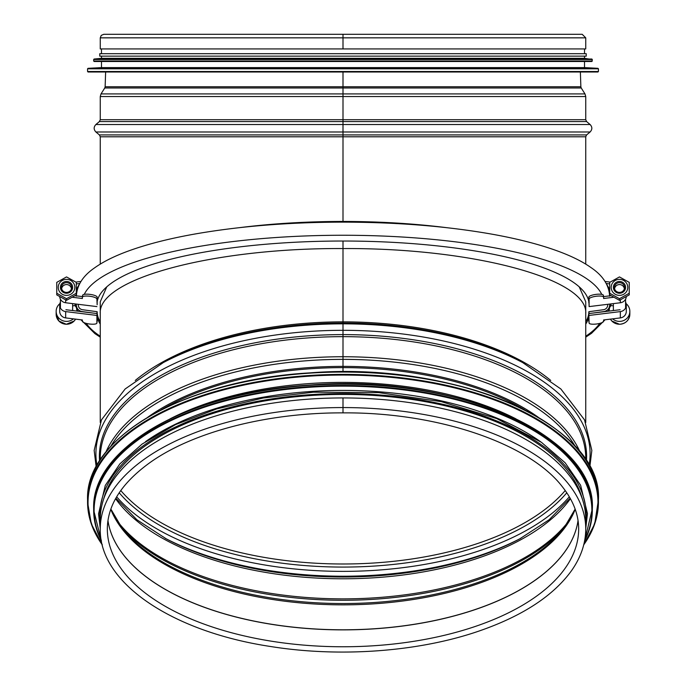 <?xml version="1.0" encoding="UTF-8"?>
<svg xmlns="http://www.w3.org/2000/svg" width="686" height="686" viewBox="0 0 686 686"><rect width="100%" height="100%" fill="white"/><g stroke="black" fill="none" stroke-linecap="round" stroke-linejoin="round"><path stroke-width="1.03" d="M239.448 227.658C272.265 223.55 306.779 221.484 343 221.441L343 222.127L343 221.441C379.221 221.484 413.735 223.55 446.552 227.658M343 221.758L343 134.919L343 136.788L585.741 136.788L586.607 134.919L590.106 131.986L343 131.986L343 134.919L342.991 124.518L343 131.986L95.894 131.986L99.393 134.919L586.607 134.919M343 72.004L343 136.788L100.259 136.788L99.393 134.919M343 34.3L343 48.938L585.741 48.938L585.741 37.841L582.2 34.3L103.8 34.3L101.254 35.372L100.259 37.841L343 37.841L343 48.938L343 37.841L585.741 37.841M100.259 37.841L100.259 48.938L343 48.938M579.233 286.859L585.741 301.797L585.741 313.579C588.434 278.816 472.74 247.826 343 248.555L343 241.026L343 248.555C213.269 247.826 97.575 278.816 100.259 313.579L100.259 422.482M100.259 313.579L100.259 301.789L106.75 286.868M343 371.803L343 248.881M550.755 380.464A242.741 121.371 180 0 0 343 321.863L343 248.555L343 321.863A242.741 121.371 180 0 0 135.245 380.464M343 412.869C437.488 412.175 528.735 443.242 562.1 486.434C573.144 500.257 578.658 514.414 578.667 528.932A235.667 117.829 180 0 1 343 646.761A235.667 117.829 180 0 1 107.333 528.932C107.496 505.333 121.431 483.416 149.145 463.187C191.909 432.154 266.897 412.569 343 412.869L343 410.082M343 409.756L343 398.557M585.741 528.932L585.741 519.311A242.741 121.371 180 0 0 343 397.94L343 407.561L343 397.94A242.741 121.371 180 0 0 100.259 519.311L100.259 528.932C99.127 582.894 172.135 631.712 270.687 646.521C340.17 657.668 419.309 651.777 479.368 630.931C522.706 615.899 553.491 595.731 571.712 570.409C580.999 557.109 585.673 543.278 585.741 528.932A242.741 121.371 180 0 0 343 407.561A242.741 121.371 180 0 0 100.259 528.932M515.906 418.837A241.523 120.762 180 0 0 170.085 418.837M540.568 441.715A241.523 120.762 180 0 0 145.458 441.698M582.431 499.331A241.523 120.762 180 0 0 343 394.433A241.523 120.762 180 0 0 103.569 499.331M104.649 72.004L597.943 72.004L88.057 72.004L87.568 71.516L598.432 71.516L597.943 72.004M597.969 68.317L88.031 68.317L101.477 67.605L584.523 67.605L597.969 68.317L598.432 68.806L87.568 68.806L87.568 71.516M93.673 61.02L94.162 61.508L591.838 61.508L592.327 59.511L93.673 59.511L93.673 61.02L592.327 61.02M591.889 59.03L94.111 59.03L101.477 58.336L584.523 58.336L592.327 59.511M101.477 58.336L101.477 56.141L99.77 56.141L586.23 56.141L586.23 53.697L99.77 53.697L99.77 56.141M609.648 305.047A6.834 6.603 180 0 1 603.766 311.59L589.128 313.571L588.854 311.71L603.491 309.72A4.879 4.716 0 0 0 607.693 305.047M76.352 305.047A6.834 6.603 0 0 0 82.234 311.59L96.872 313.571L97.146 311.71L82.509 309.72A4.879 4.716 180 0 1 78.307 305.047M97.146 316.563A246.128 63.704 180 0 0 100.259 324.101M585.741 324.101A246.128 63.704 180 0 0 588.854 316.563M97.146 311.71A245.854 63.635 180 0 0 100.259 321.794M585.741 321.794A245.854 63.635 180 0 0 588.854 311.71M96.898 315.44L96.898 323.02A7.323 1.878 7.5 0 1 96.898 323.089A7.323 1.878 7.5 0 1 89.514 324.006A7.323 1.878 7.5 0 1 82.38 321.237L82.38 319.968L65.667 317.91A6.834 6.603 -0 0 1 59.699 311.367L59.699 305.047A6.834 6.603 -0 0 0 65.667 311.598L96.898 315.44L97.146 313.571L65.916 309.729M97.129 321.28A7.323 1.878 -172.5 0 0 97.146 321.22A7.323 1.878 -172.5 0 0 97.146 321.151L97.146 313.571M60.428 302.08A6.834 6.603 -0 0 0 59.699 305.047M75.254 305.536L72.63 305.862M620.084 309.729L588.854 313.571L589.103 323.02A7.323 1.878 172.5 0 0 589.103 323.089A7.323 1.878 172.5 0 0 596.486 324.006A7.323 1.878 172.5 0 0 603.62 321.237L603.62 319.968L620.333 317.91A6.834 6.603 0 0 0 626.301 311.367L626.301 305.047A6.834 6.603 0 0 0 625.572 302.08M588.871 321.28A7.323 1.878 -7.5 0 1 588.854 321.22A7.323 1.878 -7.5 0 1 588.854 321.151L588.854 313.571M613.37 305.862L610.746 305.536M589.103 315.44L620.333 311.598A6.834 6.603 0 0 0 626.301 305.047M61.483 287.528A5.042 4.871 180 0 1 66.533 282.649A5.042 4.871 180 0 1 71.576 287.528A5.042 4.871 180 0 1 66.533 292.399A5.042 4.871 180 0 1 61.483 287.528M60.428 287.365A6.097 5.891 -0 0 0 69.578 292.468A6.097 5.891 -0 0 0 69.578 282.263A6.097 5.891 -0 0 0 60.428 287.365M66.533 295.383A8.301 8.018 -0 0 0 73.711 283.361A8.301 8.018 -0 0 0 59.348 283.361A8.301 8.018 -0 0 0 66.533 295.383M56.767 293.256L56.767 294.894L66.533 300.331L76.292 294.894L76.292 293.256L66.533 298.702L56.767 293.256L56.767 282.366L66.533 276.921L76.292 282.366L76.292 293.256M66.533 300.331L66.533 298.702M59.836 303.709A10.367 10.016 0 0 0 62.272 320.499A10.367 10.016 0 0 0 73.402 318.87M76.901 311.075A10.367 10.016 0 0 0 76.566 308.854M75.554 306.428A10.367 10.016 0 0 0 74.988 305.57M61.654 288.772A4.905 4.733 180 0 1 71.404 288.772M588.854 301.737A246.128 63.704 180 0 0 343 241.026A246.128 63.704 180 0 0 97.146 301.737M588.854 302.86A245.854 63.635 180 0 0 588.785 301.403M97.215 301.403A245.854 63.635 180 0 0 97.146 302.86M626.284 296.721A6.834 6.603 180 0 1 620.333 302.758L589.103 306.599L589.103 299.027A7.323 1.878 -7.5 0 1 596.237 296.249A7.323 1.878 -7.5 0 1 603.62 297.167A7.323 1.878 -7.5 0 1 603.62 297.235L603.62 298.496L613.593 297.27M603.603 297.107L603.38 295.366A7.323 1.878 172.5 0 0 603.371 295.297A7.323 1.878 172.5 0 0 595.988 294.38A7.323 1.878 172.5 0 0 588.854 297.149L589.103 306.599M610.969 295.692L603.543 296.609M606.253 283.515L609.708 283.935M605.026 281.457L610.146 282.092M82.397 297.107L82.62 295.366A7.323 1.878 7.5 0 1 82.629 295.297A7.323 1.878 7.5 0 1 90.012 294.38A7.323 1.878 7.5 0 1 97.146 297.149L97.146 304.73L96.898 299.027A7.323 1.878 -172.5 0 0 89.763 296.249A7.323 1.878 -172.5 0 0 82.38 297.167A7.323 1.878 -172.5 0 0 82.38 297.235L82.38 298.496L72.407 297.27M75.854 282.092L80.974 281.457M76.292 283.935L79.748 283.515M96.898 306.599L65.667 302.758A6.834 6.603 180 0 1 59.716 296.721M82.457 296.609L75.031 295.692M624.517 287.528A5.042 4.871 180 0 1 619.467 292.399A5.042 4.871 180 0 1 614.424 287.528A5.042 4.871 180 0 1 619.467 282.649A5.042 4.871 180 0 1 624.517 287.528M625.572 287.365A6.097 5.891 -0 0 0 616.422 282.263A6.097 5.891 -0 0 0 616.422 292.468A6.097 5.891 -0 0 0 625.572 287.365M619.467 279.356A8.301 8.018 -0 0 0 612.289 291.37A8.301 8.018 -0 0 0 626.652 291.37A8.301 8.018 -0 0 0 619.467 279.356M609.708 293.256L609.708 294.894L619.467 300.331L629.233 294.894L629.233 293.256L619.467 298.702L609.708 293.256L609.708 282.366L619.467 276.921L629.233 282.366L629.233 293.256M619.467 300.331L619.467 298.702M612.598 318.87A10.367 10.016 0 0 0 629.842 311.367A10.367 10.016 0 0 0 626.164 303.709M611.012 305.57A10.367 10.016 0 0 0 610.446 306.436M609.434 308.854A10.367 10.016 0 0 0 609.099 311.075M614.596 288.772A4.905 4.733 180 0 1 624.346 288.772M343 96.529L585.741 96.529L585.741 119.707L100.259 119.707L100.259 96.529L343 96.529M590.106 124.518L586.607 121.576L99.393 121.576L95.894 124.518L590.106 124.518C592.404 127.004 592.404 129.491 590.106 131.986M584.987 93.922L581.239 87.988L104.761 87.988L101.014 93.922L584.987 93.922L585.741 96.529M104.761 87.988L105.138 86.762L580.862 86.762L581.239 87.988M120.77 490.533A241.523 120.762 180 0 0 343 563.995A241.523 120.762 180 0 0 565.23 490.533M107.959 520.58A235.667 117.829 180 0 0 343 629.877A235.667 117.829 180 0 0 578.041 520.58M107.959 520.554A235.667 117.829 180 0 0 343 629.799A235.667 117.829 180 0 0 578.041 520.554M110.78 509.295A236.644 118.318 180 0 0 343 604.846A236.644 118.318 180 0 0 575.22 509.295M110.866 509.072L122.159 528.229A237.21 118.601 180 0 0 343 603.534A237.21 118.601 180 0 0 563.841 528.229L575.134 509.072M120.479 526.016A240.958 120.479 180 0 0 343 600.276A240.958 120.479 180 0 0 565.521 526.016M116.114 519.499A241.523 120.762 180 0 0 343 598.869A241.523 120.762 180 0 0 569.886 519.499M115.582 498.696A241.523 120.762 180 0 0 343 578.787A241.523 120.762 180 0 0 570.418 498.696M115.857 498.208L136.866 519.739L166.355 538.913A242.827 121.413 180 0 0 519.645 538.913L549.134 519.739L570.143 498.208M165.094 538.236A246.317 123.163 180 0 0 520.906 538.236M116.671 496.801A246.317 123.163 180 0 0 343 571.369A246.317 123.163 180 0 0 569.329 496.801M119.21 492.78A242.827 121.413 180 0 0 343 567.073A242.827 121.413 180 0 0 566.79 492.78M343 323.046A243.607 121.808 180 0 0 165.78 361.273L163.242 362.62A247.106 123.549 180 0 1 343 323.843A247.106 123.549 180 0 1 522.758 362.62L520.22 361.273A243.607 121.808 180 0 0 343 323.046M589.034 465.348A247.106 123.549 180 0 0 343.009 330.318A247.106 123.549 180 0 0 96.966 465.348M586.436 460.992A243.607 121.808 180 0 0 343 334.605A243.607 121.808 180 0 0 99.564 460.992M585.741 459.903L585.741 458.025A242.741 121.371 180 0 0 343 336.655A242.741 121.371 180 0 0 100.259 458.025L100.259 459.903M580.142 452.185A242.741 121.371 180 0 0 343 356.737A242.741 121.371 180 0 0 105.858 452.185M575.383 446.612A241.987 120.993 180 0 0 343 359.37A241.987 120.993 180 0 0 110.618 446.612M538.15 417.174A238.239 119.115 180 0 0 343 366.384A238.239 119.115 180 0 0 147.85 417.174M524.653 409.782A237.862 118.927 180 0 0 343 367.627A237.862 118.927 180 0 0 161.347 409.782M551.355 425.886A254.943 127.467 180 0 0 134.645 425.886M87.568 499.768C85.055 437.265 185.94 379.83 309.429 372.918C456.456 360.879 602.934 424.891 598.432 499.768A255.432 127.716 180 0 0 343 372.052A255.432 127.716 180 0 0 87.568 499.768L87.568 502.109A255.432 127.716 180 0 0 102.257 544.795M583.743 544.795A255.432 127.716 180 0 0 598.432 502.109A255.432 127.716 180 0 0 343 374.393A255.432 127.716 180 0 0 87.568 502.109L91.281 523.872L102.3 544.967M583.855 544.367A254.969 127.485 180 0 0 343 375.053A254.969 127.485 180 0 0 102.145 544.367M546.382 436.733A248.838 124.423 180 0 0 139.618 436.733M93.673 508.849C91.212 447.838 189.696 391.775 310.235 385.026C453.746 373.278 596.717 435.756 592.327 508.849A249.327 124.663 180 0 0 343 384.186A249.327 124.663 180 0 0 93.673 508.849L93.673 510.161A249.327 124.663 180 0 0 101.408 540.971M584.592 540.971A249.327 124.663 180 0 0 592.327 510.161A249.327 124.663 180 0 0 343 385.498A249.327 124.663 180 0 0 93.673 510.161L101.434 541.108M584.738 540.191A248.889 124.44 180 0 0 343 386.132A248.889 124.44 180 0 0 101.262 540.191M585.741 522.895A243.23 121.611 180 0 0 343 393.575A243.23 121.611 180 0 0 100.259 522.895M86.256 323.389A260.766 67.494 180 0 0 100.259 336.243M585.741 336.243A260.766 67.494 180 0 0 599.744 323.389M96.898 323.02L97.146 321.151M65.667 311.598L65.667 317.91M589.103 323.02L588.854 321.151M620.333 311.598L620.333 317.91M72.819 310.578A6.346 6.131 0 0 0 72.63 309.686M75.563 319.136A10.367 10.016 180 0 1 56.158 314.205L56.158 311.367M601.751 294.371A260.766 67.494 180 0 0 343 235.255A260.766 67.494 180 0 0 84.249 294.371M589.103 299.027L588.854 297.149M620.333 302.758L620.333 299.919M96.898 299.027L97.146 297.149M65.667 302.758L65.667 299.919M613.37 309.686A6.346 6.131 0 0 0 613.181 310.578M610.429 319.136L611.783 320.962L619.467 324.264C625.649 323.783 629.105 320.431 629.842 314.205A10.367 10.016 180 0 1 610.437 319.136M585.741 264.119L585.741 136.788M100.259 264.11L100.259 136.788M95.894 124.518C93.596 127.004 93.596 129.491 95.894 131.986M586.607 121.576L585.741 119.707M99.393 121.576L100.259 119.707M101.014 93.922L100.259 96.529M105.627 72.004L105.138 86.762M580.373 72.004L580.862 86.762M585.741 313.596L585.741 422.482M96.16 466.832L94.162 450.419L101.451 419.901L125.135 388.988L163.242 362.62M589.84 466.832L591.838 450.419L584.549 419.901L560.865 388.988L522.758 362.62M598.432 499.768L594.719 523.872L583.7 544.967M592.327 508.849L584.566 541.117M585.741 528.666L587.448 513.582L580.605 485.216L565.127 462.758L541.4 442.29L496.775 418.597L441.312 401.653L378.612 392.606L313.373 392.203L263.235 398.009L216.639 408.942L175.642 424.54L142.045 444.108L119.87 463.882L105.284 485.439L98.552 513.84L100.259 528.666M598.432 71.516L598.432 68.806M88.031 68.317L87.568 68.806M584.523 67.605L584.523 61.508M101.477 67.605L101.477 61.508M94.111 59.03L93.673 59.511M584.523 58.336L584.523 56.141M584.523 53.697L584.523 48.938M101.477 53.697L101.477 48.938M609.614 306.273L608.885 311.11M605.026 319.796L591.529 333.31L585.741 337.143M100.259 337.143L94.9 333.619L80.974 319.796M77.115 311.11L76.386 306.273M97.146 321.22L96.898 323.089M589.103 323.089L588.854 321.22M72.63 310.552L72.63 303.615M60.428 308.023L60.428 299.182M75.571 319.136L74.199 320.979L66.336 324.264L58.962 321.082L56.158 314.205M77.818 311.195L74.8 303.881M76.292 289.475L79.507 283.961M606.484 283.953L609.708 289.483M611.2 303.881L608.182 311.195M76.352 296.206C76.926 285.273 82.963 275.858 94.471 267.943C102.737 262.026 113.422 256.615 126.541 251.702C145.038 244.773 167.461 238.942 193.812 234.209C238.162 226.371 287.117 222.341 340.659 222.135C395.436 222.101 445.591 226.063 491.125 234.02C517.424 238.694 539.865 244.465 558.43 251.316C571.79 256.247 582.68 261.692 591.1 267.643C602.874 275.618 609.057 285.136 609.648 296.206M603.371 295.297L603.62 297.167M82.38 297.167L82.629 295.297M625.572 308.023L625.572 299.182M613.37 310.552L613.37 303.615M629.842 314.205L629.842 311.367"/></g></svg>
